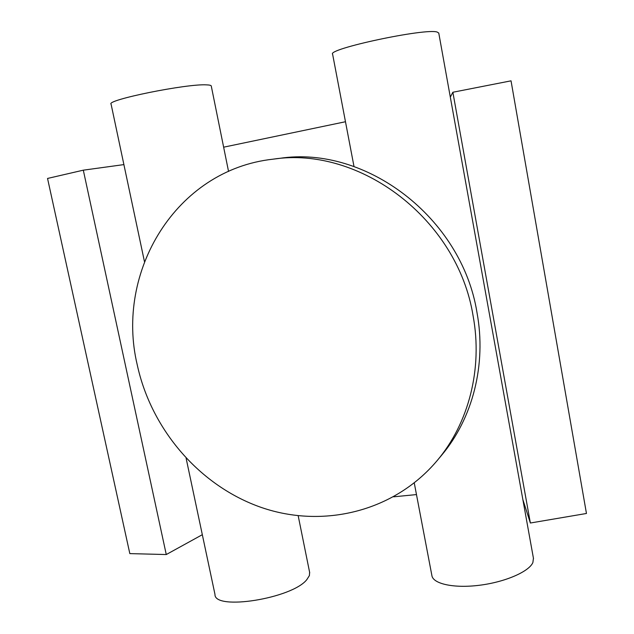 <?xml version="1.0" encoding="UTF-8"?>
<svg xmlns="http://www.w3.org/2000/svg" width="634" height="634" viewBox="0 0 634 634"><rect width="100%" height="100%" fill="white"/><g stroke="black" fill="none" stroke-linecap="round" stroke-linejoin="round"><path stroke-width="0.95" d="M393.635 496.818L416.475 494.583M83.308 170.174L166.267 554.544L129.827 553.609L47.542 178.447L83.308 170.174L123.892 164.602M522.836 499.473L530.365 523.01L586.458 513.477L511.036 80.835L452.866 92.255L530.365 523.01M223.643 147.183L345.475 121.736M450.322 97.129L452.866 92.255M166.267 554.544L202.325 534.692M137.277 364.994C114.928 271.923 175.919 169.833 272.929 159.189C360.112 145.717 457.685 219.412 473.083 315.787C482.894 368.774 468.684 423.25 437.127 460.633C394.039 511.82 322.999 528.693 261.509 507.525C199.94 486.175 151.344 429.789 137.277 364.994M272.929 159.189L279.61 158.357C365.699 145.075 461.869 217.652 476.998 312.617C486.643 364.827 472.599 418.551 441.438 455.466L437.127 460.633M309.614 572.248L309.408 575.569L306.84 579.603C292.322 598.504 214.007 610.962 214.974 594.383L186.134 458.319M211.288 86.121L211.249 85.931C210.987 85.321 209.426 84.972 206.573 84.869C187.062 83.529 105.49 100.069 111.093 104.174L144.441 261.549M533.432 558.245L532.885 562.516C529.081 571.662 505.052 582.107 479.407 585.269C453.738 588.526 432.808 583.827 431.873 575.45L414.264 482.957M438.776 33.095L437.206 32.065C425.485 27.872 326.47 49.04 332.628 54.278L354.002 166.512M309.725 572.827L298.194 515.783M228.549 171.442L211.249 85.931M533.503 558.633L438.752 32.968"/></g></svg>
